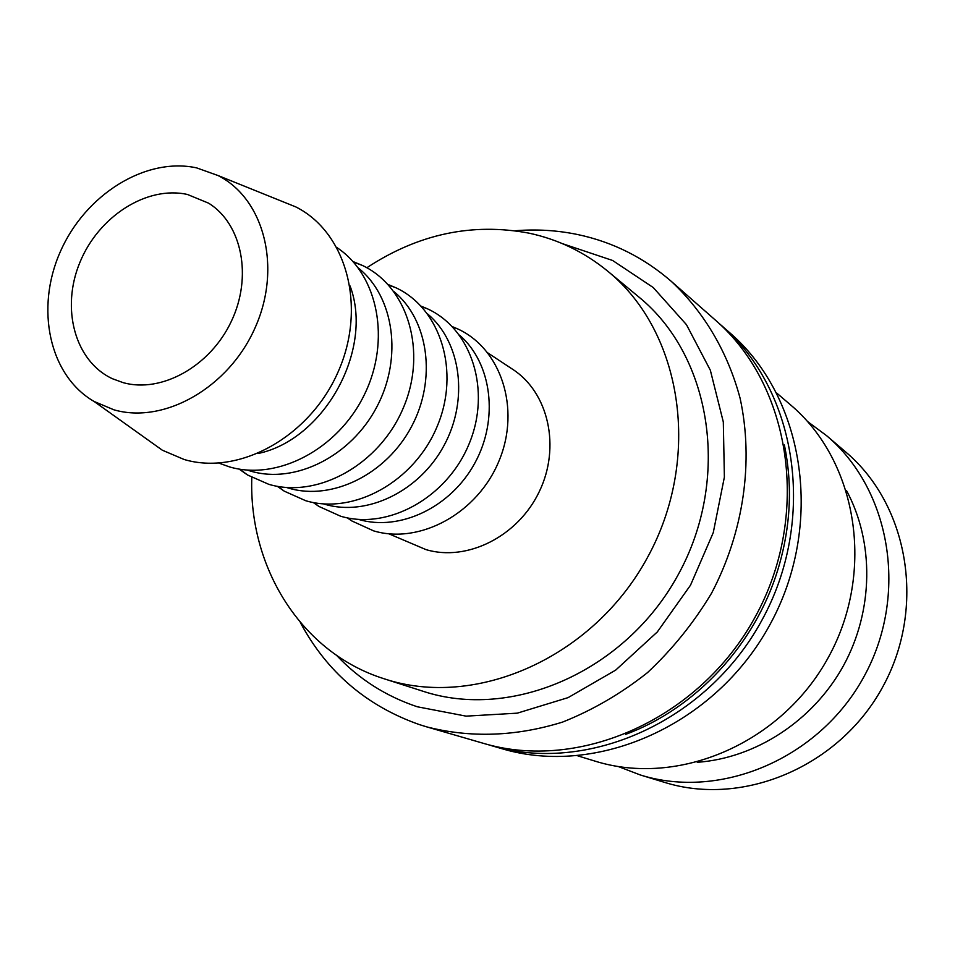 <?xml version="1.0" encoding="UTF-8"?>
<svg xmlns="http://www.w3.org/2000/svg" width="955" height="955" viewBox="0 0 955 955"><rect width="100%" height="100%" fill="white"/><g stroke="black" fill="none" stroke-linecap="round" stroke-linejoin="round"><path stroke-width="1.43" d="M300.324 622.493C326.765 671.89 366.445 705.924 419.364 724.594L426.79 726.898C470.696 738.12 515.951 736.52 562.531 722.099C592.673 710.126 620.989 693.64 647.442 672.666C672.332 649.388 693.688 622.923 711.523 593.27C743.754 532.031 753.829 461.516 740.137 398.402C727.746 351.953 703.847 311.736 671.258 281.331C643.849 257.575 612.716 241.997 577.87 234.584C557.314 230.298 536.447 229.021 515.27 230.752M336.638 655.417C359.032 679.148 385.916 696.267 417.287 706.772L466.1 716.143L517.276 713.158L568.094 697.628L615.689 670.112L657.315 631.947L690.489 585.236L713.266 532.615L724.379 477.13L723.317 421.979L710.341 370.23L686.454 324.664L653.208 287.515L612.621 260.476L562.543 243.692M618.231 766.519L640.327 774.971C720.548 800.206 819.259 758.759 863.857 676.856C908.981 595.24 890.908 489.712 826.529 435.611L807.524 421.513M148.109 440.052L162.338 450.211L184.148 459.498C239.275 475.936 310.005 436.674 338.201 371.674C366.995 306.901 346.57 232.328 295.823 206.925L279.612 200.383M196.587 167.865C145.47 156.811 85.258 194.653 60.368 251.607C35.025 308.393 49.135 375.458 94.056 401.446L113.931 409.814C164.224 424.426 229.021 387.551 255.26 327.398C282.035 267.436 264.141 198.736 218.015 175.529L196.587 167.865M218.874 463.103L229.582 466.923C277.356 480.986 337.891 449.375 364.297 394.845C391.108 340.517 378.18 274.98 337.067 247.679M247.321 470.087L251.01 471.221C295.25 484.161 350.963 456.359 376.795 406.961C402.95 357.719 394.164 296.563 358.244 267.925M239.108 469.072L247.536 474.981L268.797 484.328C317.669 498.88 379.517 464.608 403.237 408.083C427.494 351.762 408.024 287.013 362.494 265.478L352.98 261.539M286.524 487.492L289.007 488.244C332.149 500.909 386.202 474.408 411.402 426.837C436.901 379.421 428.676 320.08 393.985 291.633M277.284 486.31L284.28 491.18L305.743 500.73C353.756 515.091 414.243 481.726 437.08 426.634C460.465 371.734 440.804 308.596 395.895 287.753L388.028 284.483M323.494 503.894L324.843 504.3C366.935 516.703 419.424 491.395 444.015 445.543C468.881 399.835 461.205 342.224 427.685 314.004M313.312 502.545L318.946 506.46L340.613 516.213C387.79 530.383 446.976 497.865 469.001 444.111C491.55 390.547 471.722 328.962 427.41 308.787L421.071 306.137M358.412 519.389L358.698 519.472C399.775 531.601 450.772 507.415 474.79 463.187C499.083 419.09 491.897 363.127 459.51 335.133M347.345 517.873L351.738 520.905L373.584 530.861C419.949 544.827 477.894 513.11 499.131 460.62C520.905 408.322 500.933 348.217 457.206 328.687L452.288 326.622M388.816 533.797L425.99 549.614C467.126 561.934 517.992 536.435 539.265 491.658C560.907 447.036 548.516 392.541 512.74 369.358L487.993 353.028M251.798 477.428C248.646 567.664 301.231 652.635 383.946 678.718L384.352 678.85C475.495 709.159 592.769 658.007 647.215 557.983C702.331 458.34 682.467 331.946 607.941 271.351C584.544 252.156 558.257 239.419 529.058 233.163C472.271 222.443 418.195 233.975 366.839 267.746M123.207 382.669L112.38 378.705C74.86 361.253 60.738 308.441 79.85 262.518C98.52 216.427 146.855 185.354 187.49 194.486L208.679 203.2C242.045 223.936 252.693 276.819 231.253 321.525C210.172 366.374 161.479 393.424 123.207 382.669M607.941 271.351L638.99 297.124C711.678 356.275 731.291 478.694 678.074 574.922C625.501 671.496 511.713 720.727 422.779 691.181L422.373 691.062M258.148 453.494C324.497 439.587 373.99 349.399 350.067 285.963M640.327 774.971L664.465 782.348C742.966 807.023 839.242 766.793 882.611 687.146C926.493 607.774 908.706 504.956 845.712 452.002L826.529 435.611M697.257 762.305C755.727 758.151 813.159 720.762 843.48 665.671C873.658 610.508 874.338 541.974 846.428 490.428M577.847 755.883L594.762 761.04C678.157 787.314 781.441 743.551 828.367 657.374C875.842 571.508 857.256 460.883 790.298 404.657L776.857 393.174M487.205 744.387L501.817 748.672C596.803 777.203 715.044 725.406 769.658 625.167C824.869 525.262 805.017 397.698 729.942 332.913L718.47 322.897M491.419 745.664C587.122 774.41 706.449 722.04 761.613 620.762C817.396 519.807 797.461 391.037 721.813 325.762M426.79 726.898L482.955 743.205C579.231 772.129 699.43 719.294 755.071 617.169C811.32 515.378 791.313 385.605 715.188 319.937L671.258 281.331M625.561 734.383C695.407 708.706 755.071 644.721 777.931 569.467C790.668 527.351 792.805 485.856 784.365 444.958M94.056 401.446L162.338 450.211M239.765 469.18L247.536 474.981M278 486.441L284.28 491.18M314.016 502.676L318.946 506.46M347.99 518.004L351.738 520.905M422.779 691.181L384.352 678.85M452.742 327.099L457.206 328.687M421.561 306.662L427.41 308.787M388.518 285.02L395.895 287.753M353.422 262.028L362.494 265.478M218.015 175.529L295.823 206.925"/></g></svg>
